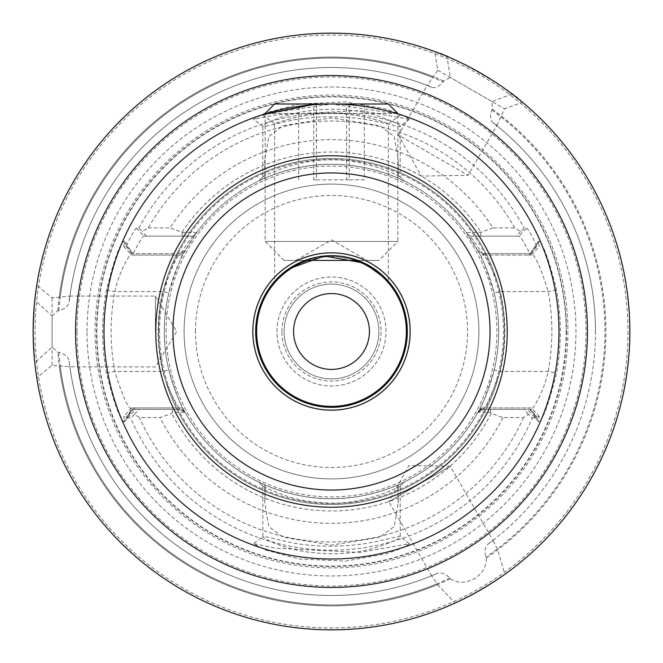 <?xml version="1.0" encoding="UTF-8"?>
<svg xmlns="http://www.w3.org/2000/svg" width="663" height="663" viewBox="0 0 663 663"><rect width="100%" height="100%" fill="white"/><g stroke="black" fill="none" stroke-linecap="round" stroke-linejoin="round"><path stroke-width="0.5" stroke-dasharray="3.31 2.49" d="M262.266 114.798L274.623 123.824C272.559 124.263 302.601 112.942 331.508 113.481C360.357 112.934 390.432 124.263 388.377 123.824C390.449 124.279 360.423 112.942 331.5 113.481C302.593 112.942 272.551 124.271 274.623 123.824L274.623 281.344M284.104 260.41L265.15 241.448L265.15 113.895L331.5 104.008L397.85 113.895L397.85 241.448L265.15 241.448L397.85 241.448L378.896 260.41L284.104 260.41L305.113 260.41L331.492 255.669L357.887 260.41L378.896 260.41M397.75 175.654L398.198 178.181C400.319 179.259 370.261 164.126 331.5 164.316C292.947 164.101 262.689 179.217 264.81 178.19L258.777 180.958C258.073 181.132 292.192 163.686 331.467 164.316C370.799 163.686 404.869 181.098 404.223 180.958L398.198 178.181L398.206 159.626L397.75 175.654L400.22 176.963C402.656 177.568 366.747 158.913 331.517 159.874C296.353 158.905 260.344 177.551 262.78 176.963L265.25 175.645L264.794 159.626L268.805 136.503L282.952 125.746L331.5 117.881L380.04 125.738L394.187 136.487L398.206 159.626M262.78 176.963L258.777 180.958L262.78 176.963L262.78 126.31C263.145 125.224 266.559 123.252 273.015 120.401C282.537 116.415 293.129 113.406 304.781 111.384C332.602 107.331 357.622 109.08 379.849 116.647C393.93 121.81 400.725 125.034 400.22 126.31L400.22 176.963L404.223 180.958L400.22 176.963M265.258 487.346L264.802 484.827C262.681 483.733 292.739 498.883 331.5 498.684C370.111 498.891 400.361 483.758 398.198 484.81L404.223 482.042C404.861 481.885 370.832 499.297 331.575 498.684C292.159 499.322 258.172 481.893 258.777 482.042L264.802 484.827L264.794 503.374L265.258 487.346L262.78 486.037C262.49 486.443 269.17 489.36 282.828 494.78C297.123 500.076 313.359 502.861 331.525 503.126C366.738 504.095 402.632 485.432 400.22 486.037L397.75 487.363L398.206 503.374L394.195 526.497L380.048 537.254L331.5 545.119L282.96 537.262L268.813 526.513L264.794 503.374M262.78 486.037L258.777 482.042L262.78 486.037L262.855 536.533L253.481 543.743L265.192 549.95L299.577 559.017L345.473 561.097L386.396 553.804L404.107 547.29L409.519 543.735L359.76 552.461L276.338 548.202L253.481 543.743M400.22 486.037L404.223 482.042L400.22 486.037L400.22 536.69C400.75 537.958 393.946 541.182 379.833 546.362C357.531 553.92 332.503 555.677 304.74 551.616C293.129 549.594 282.562 546.585 273.032 542.599C266.567 539.748 263.145 537.776 262.78 536.69C262.664 535.977 269.402 537.337 282.977 540.768C305.502 546.312 330.447 547.597 357.813 544.63C380.794 541.828 402.557 534.428 400.22 536.69L409.51 543.735M386.413 109.196L345.572 101.911L299.593 103.983L265.167 113.058L253.481 119.257L276.338 114.798L359.868 110.547L409.519 119.257L404.082 115.702L386.413 109.196M409.519 119.257L400.22 126.31C402.433 128.44 380.852 121.221 357.863 118.37C330.456 115.403 305.494 116.688 282.977 122.232C269.402 125.663 262.664 127.023 262.78 126.31L253.481 119.257M566.103 331.5A234.603 234.603 0 0 1 331.5 566.103A234.603 234.603 0 0 1 96.897 331.5A234.603 234.603 0 0 1 331.5 96.897A234.603 234.603 0 0 1 566.103 331.5M558.992 331.5A227.492 227.492 0 0 0 331.5 104.008A227.492 227.492 0 0 0 104.008 331.5A227.492 227.492 0 0 0 331.5 558.992A227.492 227.492 0 0 0 558.992 331.5A227.492 227.492 0 0 1 331.5 558.992A227.492 227.492 0 0 1 104.008 331.5M400.734 114.798L388.377 123.824L388.377 281.344L386.546 279.347M512.043 93.98L492.037 101.572L492.336 109.188L491.871 109.992C489.841 115.992 490.172 120.185 492.866 122.572L496.927 125.307L468.07 175.297L398.496 135.128L421.212 176.109L468.07 175.297L398.496 135.128L427.353 85.137L431.754 87.292C435.152 88.436 438.947 86.621 443.149 81.864L443.613 81.06L450.351 77.505L446.928 56.38C470.133 66.25 491.838 78.781 512.043 93.98A298.35 298.35 0 0 1 347.139 629.444A298.35 298.35 0 0 1 34.791 362.736L33.15 331.5C33.755 353.835 34.957 369.283 36.772 377.852L52.112 365.197L69.888 366.83L69.192 361.277C68.579 357.117 65.123 354.125 58.825 352.31L57.896 352.31L52.112 347.097L34.791 362.736M492.037 101.572L450.351 77.505M431.804 576.089L388.858 501.692L450.218 466.271L408.889 465.55L388.858 501.692L450.218 466.271L493.164 540.66L488.44 543.776C485.142 546.387 484.28 550.878 485.855 557.243L486.319 558.047C487.28 575.741 465.202 588.57 450.285 578.849L449.821 578.045C445.097 573.495 440.779 571.995 436.867 573.553L431.712 575.733L437.497 584.592A274.391 274.391 0 0 1 59.314 366.258M155.432 331.5L155.432 296.071L155.432 331.5M496.927 125.307L504.576 108.815L522.427 102.243A298.35 298.35 0 0 1 331.5 629.85A298.35 298.35 0 0 1 33.15 331.5L34.791 300.264L52.112 315.903L52.112 347.097M52.112 315.903L57.896 310.69L58.825 310.69C65.123 308.875 68.587 305.883 69.192 301.723L69.532 296.071L155.432 296.071L176.714 331.5L155.432 366.929L69.888 366.83A263.99 263.99 0 0 0 431.712 575.733M427.254 85.486A263.99 263.99 0 0 0 69.888 296.17L52.112 297.803L36.772 285.148A298.35 298.35 0 0 1 434.58 51.523L437.812 70.261L427.353 85.137M52.112 365.197L52.112 297.803M494.192 370.012C486.186 395.538 480.7 409.709 477.741 412.519L477.435 413.074A167.184 167.184 0 0 1 185.565 413.074L185.259 412.519C182.308 409.726 176.822 395.554 168.808 370.012A167.184 167.184 0 0 1 331.5 164.316A167.184 167.184 0 0 1 494.192 370.012L500.184 371.429A173.35 173.35 0 0 0 500.184 291.571C495.501 272.518 482.283 252.048 483.128 253.656L531.494 253.656C535.455 255.868 541.025 268.507 548.202 291.571A220.348 220.348 0 0 1 548.202 371.429C545.251 382.791 544.091 386.802 538.721 398.115C534.403 406.212 531.991 409.949 531.494 409.344L530.375 409.286L538.157 421.585L539.276 421.635C543.428 418.585 549.179 402.366 556.547 372.971A228.834 228.834 0 0 0 556.547 290.029C549.196 260.667 543.436 244.448 539.276 241.365L538.157 241.407L530.367 253.714L531.494 253.656L539.276 241.365M138.774 409.344L135.741 409.344L134.697 407.927L131.531 407.919L132.434 407.927L132.501 409.344L131.506 409.344C127.545 407.132 121.975 394.493 114.798 371.429A220.348 220.348 0 0 1 114.798 291.571C117.749 280.209 118.909 276.198 124.279 264.885C128.597 256.788 131.009 253.051 131.506 253.656L179.872 253.656C176.872 256.034 171.187 268.672 162.816 291.571A173.35 173.35 0 0 0 162.816 371.429C167.499 390.482 180.717 410.952 179.872 409.344L178.96 407.927L181.098 407.927L185.565 413.074L184.745 412.253L172.488 412.336L171.808 413.439L160.056 417.557L139.437 417.557L134.548 414.35L138.774 409.344L172.38 409.344L172.488 412.336M123.724 241.365L131.506 253.656L132.501 253.656L132.443 255.073L131.531 255.081L134.266 255.073L133.014 253.705C139.205 241.904 142.86 236.053 143.987 236.144L193.099 236.144L196.795 232.481A167.184 167.184 0 0 1 466.205 232.481L478.263 251.443L477.741 250.481L483.128 253.656L530.499 253.656L538.273 241.357L539.276 246.412L536.989 246.379C531.378 234.777 527.897 228.71 526.53 228.171L524.201 228.13L520.621 231.437L514.72 227.931A210.461 210.461 0 0 0 148.28 227.931L142.379 231.437L138.799 228.13L136.47 228.171C135.119 228.694 131.63 234.76 126.011 246.371L123.724 246.412L124.727 241.357L123.724 241.365C119.572 244.415 113.821 260.634 106.453 290.029A228.834 228.834 0 0 0 106.453 372.971C113.804 402.333 119.564 418.552 123.724 421.635L124.843 421.593L132.633 409.286L179.872 409.344L185.259 412.519L179.872 409.344L131.506 409.344L123.724 421.635M106.453 290.029L114.798 291.571L162.816 291.571L168.808 292.988C176.814 267.462 182.3 253.291 185.259 250.481L196.356 233.078L193.107 236.144C192.444 236.152 187.969 242.467 179.681 255.073L181.098 255.073L178.969 255.073L179.888 253.656L185.259 250.481L179.872 253.656L132.625 253.722L124.727 241.357L132.501 253.656M255.669 331.5A75.831 75.831 0 0 1 331.5 255.669A75.831 75.831 0 0 1 407.331 331.5A75.831 75.831 0 0 1 331.5 407.331A75.831 75.831 0 0 1 255.669 331.5M252.827 331.5A78.673 78.673 0 0 1 331.5 252.827A78.673 78.673 0 0 1 410.173 331.5A78.673 78.673 0 0 1 331.5 410.173A78.673 78.673 0 0 1 252.827 331.5A78.673 78.673 0 0 1 331.5 252.827A78.673 78.673 0 0 1 410.173 331.5A78.673 78.673 0 0 1 331.5 410.173A78.673 78.673 0 0 1 252.827 331.5A78.673 78.673 0 0 1 331.5 252.827A78.673 78.673 0 0 1 410.173 331.5A78.673 78.673 0 0 1 331.5 410.173A78.673 78.673 0 0 1 252.827 331.5M492.336 109.188A274.391 274.391 0 0 1 486.319 558.047M437.497 584.592L455.083 603.048A298.35 298.35 0 0 1 36.772 377.852M36.772 285.148C34.965 293.684 33.755 309.132 33.15 331.5A298.35 298.35 0 0 1 331.5 33.15A298.35 298.35 0 0 1 504.875 574.299L497.689 549.842L493.164 540.66M293.585 331.5A37.915 37.915 0 0 1 331.5 293.585A37.915 37.915 0 0 1 369.415 331.5A37.915 37.915 0 0 1 331.5 369.415A37.915 37.915 0 0 1 293.585 331.5M276.993 331.5A54.507 54.507 0 0 1 331.5 276.993A54.507 54.507 0 0 1 386.007 331.5A54.507 54.507 0 0 1 331.5 386.007A54.507 54.507 0 0 1 276.993 331.5A54.507 54.507 0 0 1 331.5 276.993A54.507 54.507 0 0 1 386.007 331.5A54.507 54.507 0 0 1 331.5 386.007A54.507 54.507 0 0 1 276.993 331.5M284.104 331.5A47.396 47.396 0 0 1 331.5 284.104A47.396 47.396 0 0 1 378.896 331.5A47.396 47.396 0 0 1 331.5 378.896A47.396 47.396 0 0 1 284.104 331.5A47.396 47.396 0 0 1 331.5 284.104A47.396 47.396 0 0 1 378.896 331.5A47.396 47.396 0 0 1 331.5 378.896A47.396 47.396 0 0 1 284.104 331.5M281.916 331.5A49.584 49.584 0 0 1 331.5 281.916A49.584 49.584 0 0 1 381.084 331.5A49.584 49.584 0 0 1 331.5 381.084A49.584 49.584 0 0 1 281.916 331.5M184.099 331.5A147.401 147.401 0 0 1 331.5 184.099A147.401 147.401 0 0 1 478.901 331.5A147.401 147.401 0 0 1 331.5 478.901A147.401 147.401 0 0 1 184.099 331.5A147.401 147.401 0 0 1 331.5 184.099A147.401 147.401 0 0 1 478.901 331.5A147.401 147.401 0 0 1 331.5 478.901A147.401 147.401 0 0 1 184.099 331.5A147.401 147.401 0 0 0 331.5 478.901A147.401 147.401 0 0 0 478.901 331.5M158.507 331.5A172.993 172.993 0 0 1 331.5 158.507A172.993 172.993 0 0 1 504.493 331.5A172.993 172.993 0 0 1 331.5 504.493A172.993 172.993 0 0 1 158.507 331.5A172.993 172.993 0 0 1 331.5 158.507A172.993 172.993 0 0 1 504.493 331.5A172.993 172.993 0 0 1 331.5 504.493A172.993 172.993 0 0 1 158.507 331.5A172.993 172.993 0 0 1 331.5 158.507A172.993 172.993 0 0 1 504.493 331.5A172.993 172.993 0 0 1 331.5 504.493A172.993 172.993 0 0 1 158.507 331.5M477.741 250.481L483.128 253.656L477.741 250.481C480.692 253.274 486.178 267.446 494.192 292.988A167.184 167.184 0 0 1 331.5 498.684A167.184 167.184 0 0 1 168.808 292.988M567.918 331.5A236.418 236.418 0 0 1 331.5 567.918A236.418 236.418 0 0 1 95.082 331.5A236.418 236.418 0 0 1 331.5 95.082A236.418 236.418 0 0 1 567.918 331.5M132.501 409.344L124.727 421.643L123.724 416.579L126.517 416.621L127.619 417.922L130.652 417.972L134.548 414.35M490.496 412.303L490.719 409.344L481.164 409.344L477.435 413.074L478.255 412.253L490.496 412.303L491.192 413.439L502.944 417.557L523.563 417.557L528.452 414.35L532.348 417.972A218.674 218.674 0 0 1 130.652 417.972M532.348 417.972L535.381 417.922L536.483 416.621L539.276 416.579L538.273 421.643L530.499 409.344L530.557 407.927L531.477 407.919L528.295 407.927L527.259 409.344L524.226 409.344L528.452 414.35M76.991 331.5A254.509 254.509 0 0 1 331.5 76.991A254.509 254.509 0 0 1 586.009 331.5A254.509 254.509 0 0 1 331.5 586.009A254.509 254.509 0 0 1 76.991 331.5M488.44 543.776A263.99 263.99 0 0 0 496.678 125.572A263.99 263.99 0 0 1 595.49 331.5A263.99 263.99 0 0 0 492.866 122.572A263.99 263.99 0 0 1 492.907 540.395M331.508 104.008L311.411 104.895M59.314 296.742A274.391 274.391 0 0 1 432.989 76.568M57.896 310.69A274.391 274.391 0 0 1 443.613 81.06M501.535 116.141A274.391 274.391 0 0 1 497.689 549.842M34.791 300.264A298.35 298.35 0 0 1 446.928 56.38M69.192 301.723A263.99 263.99 0 0 1 431.754 87.292A263.99 263.99 0 0 0 69.192 301.723M523.563 417.557A210.461 210.461 0 0 1 139.437 417.557M502.944 417.557A191.831 191.831 0 0 1 160.056 417.557M491.192 413.439A179.491 179.491 0 0 1 171.808 413.439M138.799 228.13A218.674 218.674 0 0 1 524.201 228.13M148.28 227.931L170.026 227.931A191.831 191.831 0 0 1 492.974 227.931L514.72 227.931M492.974 227.931L480.766 232.332L466.205 232.481M196.795 232.481L182.234 232.332L170.026 227.931M182.085 232.05A179.491 179.491 0 0 1 480.915 232.05M522.427 102.243C514.43 91.627 448.014 53.231 434.58 51.523M436.867 573.553A263.99 263.99 0 0 1 69.192 361.277A263.99 263.99 0 0 0 436.867 573.553M450.285 578.849A274.391 274.391 0 0 1 57.896 352.31M136.47 228.171L143.987 236.144L193.107 236.144L196.356 233.078M134.266 255.073L179.681 255.073M132.443 255.073L178.969 255.073M132.434 407.927L178.96 407.927M134.697 407.927L180.933 407.927M127.619 417.922L135.741 409.344L181.853 409.344L185.565 413.074M184.745 412.253L181.836 409.344L172.38 409.344M182.234 232.332L182.192 236.144M146.332 236.144L142.379 231.437M490.719 409.344L524.226 409.344M483.128 253.656L484.04 255.073L481.902 255.073L483.319 255.073C475.023 242.451 470.548 236.144 469.901 236.144L519.013 236.144C520.148 236.061 523.803 241.912 529.986 253.714L528.734 255.073L531.469 255.081L530.566 255.073L530.499 253.656M480.808 236.144L480.766 232.332M520.621 231.437L516.676 236.144M478.255 412.253L481.164 409.344L527.259 409.344L535.381 417.922M477.435 413.074L482.092 407.927L528.295 407.927M482.092 407.927L530.557 407.927M484.031 407.927L483.112 409.344L530.499 409.344M477.741 412.519L483.112 409.344L477.741 412.519L483.128 409.344L531.494 409.344L539.276 421.635M483.128 409.344C486.128 406.966 491.813 394.328 500.184 371.429L548.202 371.429L556.547 372.971M484.04 255.073L530.566 255.073M483.319 255.073L528.734 255.073M466.644 233.086L469.901 236.144L466.644 233.086L469.901 236.144L519.013 236.144L526.53 228.171M123.724 246.412L131.531 255.081M106.453 372.971L114.798 371.429L162.816 371.429L168.808 370.012M131.531 407.919L123.724 416.579M539.276 416.579L531.477 407.919M556.547 290.029L548.202 291.571L500.184 291.571L494.192 292.988M531.469 255.081L539.276 246.412M126.011 246.371L133.014 253.705M134.556 408.118L126.517 416.621M529.986 253.714L536.989 246.379M536.483 416.621L528.444 408.118M185.259 412.519L179.872 409.344M185.259 250.481L179.88 253.647M181.098 255.073L184.728 251.451L181.098 255.073M481.902 407.927L478.272 411.549L481.902 407.927M397.75 487.363L398.198 484.81L398.206 503.374M265.25 175.645L264.802 178.132L264.794 159.626M437.812 70.261L504.576 108.815M315.182 260.41L367.045 260.41L315.182 260.41M397.85 113.481L265.15 113.481M266.518 113.481L396.482 113.481M388.377 104.008L274.623 104.008M313.773 104.008L364.302 104.008L313.773 104.008L313.773 179.839L346.575 179.839L346.575 104.008M364.302 104.008L364.302 179.839L346.575 179.839M364.302 179.839L349.227 179.839L349.227 104.008M349.227 179.839L316.425 179.839L316.425 104.008M313.773 179.839L316.425 179.839M298.698 179.839L298.698 104.008M566.459 331.5A234.959 234.959 0 0 1 331.5 566.459A234.959 234.959 0 0 1 96.541 331.5A234.959 234.959 0 0 1 331.5 96.541A234.959 234.959 0 0 1 566.459 331.5M253.051 331.5A78.449 78.449 0 0 1 331.5 253.051A78.449 78.449 0 0 1 409.949 331.5A78.449 78.449 0 0 1 331.5 409.949A78.449 78.449 0 0 1 253.051 331.5M307.972 260.41A74.886 74.886 0 0 1 355.028 260.41M629.85 331.5A298.35 298.35 0 0 1 331.5 629.85A298.35 298.35 0 0 1 33.15 331.5M195.477 331.5A136.023 136.023 0 0 1 331.5 195.477A136.023 136.023 0 0 1 467.523 331.5A136.023 136.023 0 0 1 331.5 467.523A136.023 136.023 0 0 1 195.477 331.5M166.09 331.5A165.41 165.41 0 0 1 331.5 166.09A165.41 165.41 0 0 1 496.91 331.5A165.41 165.41 0 0 1 331.5 496.91A165.41 165.41 0 0 1 166.09 331.5M159.526 331.5A171.974 171.974 0 0 1 331.5 159.526A171.974 171.974 0 0 1 503.474 331.5A171.974 171.974 0 0 1 331.5 503.474A171.974 171.974 0 0 1 159.526 331.5M87.035 331.5A244.465 244.465 0 0 1 331.5 87.035A244.465 244.465 0 0 1 575.965 331.5A244.465 244.465 0 0 1 331.5 575.965A244.465 244.465 0 0 1 87.035 331.5M627.952 331.5A296.452 296.452 0 0 1 331.5 627.952A296.452 296.452 0 0 1 35.048 331.5A296.452 296.452 0 0 1 331.5 35.048A296.452 296.452 0 0 1 627.952 331.5M491.871 109.992A273.471 273.471 0 0 1 497.225 549.03M501.071 116.953A273.471 273.471 0 0 1 485.855 557.243M60.25 296.742A273.471 273.471 0 0 1 432.525 77.372M58.825 310.69A273.471 273.471 0 0 1 443.149 81.864M437.025 583.788A273.471 273.471 0 0 1 60.25 366.258M449.821 578.045A273.471 273.471 0 0 1 58.825 352.31M295.955 260.41L331.5 239.882L367.045 260.41"/><path stroke-width="0.99" d="M396.482 113.481L400.734 114.798M331.5 104.008C368.703 103.643 401.505 115.006 400.734 114.798C401.471 115.006 368.703 103.643 331.508 104.008M386.546 279.347L364.26 263.112L324.34 256.009L288.795 268.838L274.623 281.344L283.192 273.048L305.113 260.41L357.887 260.41L379.816 273.057L388.377 281.344M558.992 331.5A227.492 227.492 0 0 1 331.5 558.992A227.492 227.492 0 0 1 104.008 331.5A227.492 227.492 0 0 1 331.5 104.008A227.492 227.492 0 0 1 558.992 331.5M407.331 331.5A75.831 75.831 0 0 1 331.5 407.331A75.831 75.831 0 0 1 255.669 331.5A75.831 75.831 0 0 1 331.5 255.669A75.831 75.831 0 0 1 407.331 331.5A75.831 75.831 0 0 0 331.5 255.669A75.831 75.831 0 0 0 255.669 331.5M629.85 331.5A298.35 298.35 0 0 1 331.5 629.85A298.35 298.35 0 0 1 33.15 331.5A298.35 298.35 0 0 1 331.5 33.15A298.35 298.35 0 0 1 629.85 331.5M455.083 603.048C472.537 595.009 489.128 585.429 504.875 574.299M293.585 331.5A37.915 37.915 0 0 1 331.5 293.585A37.915 37.915 0 0 1 369.415 331.5A37.915 37.915 0 0 1 331.5 369.415A37.915 37.915 0 0 1 293.585 331.5M311.411 104.895L262.266 114.798L266.518 113.481M265.15 113.481L274.623 104.008L388.377 104.008L397.85 113.481M75.565 331.5A255.935 255.935 0 0 1 331.5 75.565A255.935 255.935 0 0 1 587.435 331.5A255.935 255.935 0 0 1 331.5 587.435A255.935 255.935 0 0 1 75.565 331.5M355.028 260.41A74.886 74.886 0 0 1 331.5 406.386A74.886 74.886 0 0 1 307.972 260.41M507.228 331.5A175.728 175.728 0 0 1 331.5 507.228A175.728 175.728 0 0 1 155.772 331.5A175.728 175.728 0 0 1 331.5 155.772A175.728 175.728 0 0 1 507.228 331.5M490.04 331.5A158.54 158.54 0 0 1 331.5 490.04A158.54 158.54 0 0 1 172.96 331.5A158.54 158.54 0 0 1 331.5 172.96A158.54 158.54 0 0 1 490.04 331.5M410.173 331.5A78.673 78.673 0 0 1 331.5 410.173A78.673 78.673 0 0 1 252.827 331.5A78.673 78.673 0 0 1 331.5 252.827A78.673 78.673 0 0 1 410.173 331.5"/></g></svg>
